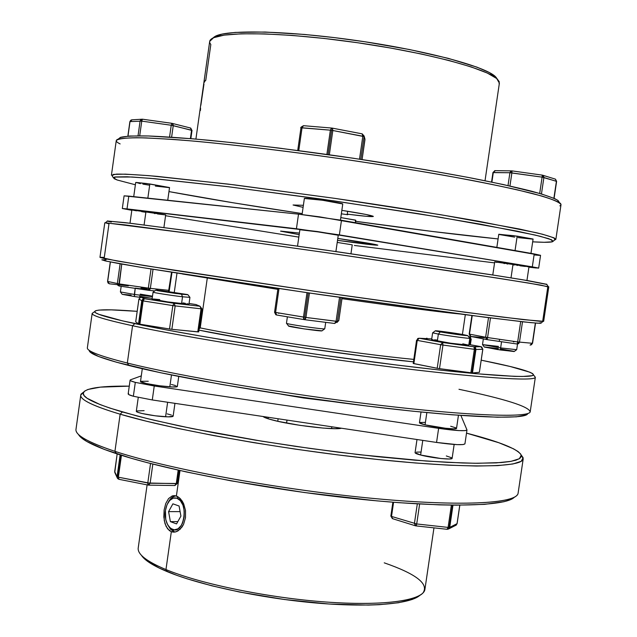 <?xml version="1.0" encoding="UTF-8"?>
<svg xmlns="http://www.w3.org/2000/svg" width="637" height="637" viewBox="0 0 637 637"><rect width="100%" height="100%" fill="white"/><g stroke="black" fill="none" stroke-linecap="round" stroke-linejoin="round"><path stroke-width="0.96" d="M487.13 339.632L485.633 337.244L488.515 317.68L485.633 337.244L487.568 337.554L485.633 337.244L486.461 339.378L487.13 339.632L487.568 337.554L517.666 341.942L520.692 321.566L517.666 341.942L532.349 343.287L531.561 344.705L530.095 345.103L532.349 343.287L535.359 323.047L532.556 343.295L535.55 323.063L532.556 343.295L517.666 341.942L487.568 337.554L487.13 339.632L517.188 344.012L517.666 341.942L517.188 344.012L518.669 343.606L519.473 342.165L517.188 344.012M324.774 328.74L325.706 322.346M287.391 316.804L286.467 323.246C285.272 324.018 324.559 329.703 324.759 328.788C324.536 329.711 284.691 323.922 286.475 323.23L288.529 325.969C287.008 326.614 321.773 331.662 322.019 330.834L324.759 328.788L322.027 330.818M275.805 314.734L274.555 312.241L275.805 314.734L276.625 315.004L275.749 314.208L275.59 312.456L274.555 312.241L277.963 288.434L274.555 312.241L303.491 317.091L307.002 292.678L303.491 317.091L304.693 317.282L308.204 292.845L304.693 317.282L305.935 317.449L309.447 293.028L305.935 317.449L304.494 319.67L305.37 319.113L305.935 317.449L275.59 312.456L279.006 288.585L275.59 312.456L276.625 315.004L304.494 319.67L303.491 317.091L303.634 318.858L304.494 319.67M140.132 297.344L134.415 296.547L135.195 288.346L134.343 294.453L152.434 296.675L134.343 294.453L134.415 296.547L140.658 297.415M141.08 287.924L140.944 288.895L141.08 287.924L147.171 288.848M147.967 289.795L135.235 288.091M140.204 294.143L152.498 296.181M127.862 136.135L129.884 121.627L131.533 119.86L142.417 119.199L141.756 121.126L130.012 121.595L127.981 136.127L129.884 121.627L130.8 120.21L132.138 119.82L130.012 121.595L141.756 121.126L142.37 119.191L140.904 119.565L140.1 120.982L141.987 119.175M362.119 133.842L362.819 136.246L332.825 130.513L329.337 154.783L332.825 130.513L331.582 130.314L328.087 154.608L331.582 130.314L332.825 130.513L332.458 128.26L331.519 128.133L330.372 130.171L331.582 130.314L330.372 130.171L332.243 128.117L332.825 130.513L364.085 136.613L362.23 133.874M205.751 80.421L210.831 44.471C208.737 41.931 209.462 39.773 212.989 37.997C225.832 31.157 287.709 32.638 357.357 42.703C427.013 52.712 486.795 68.764 497.178 78.948L499.185 81.608L499.129 83.965M497.282 79.044L495.339 76.536C485.028 66.407 426.169 50.538 357.644 40.696C289.134 30.799 228.189 29.39 215.433 36.198L212.862 38.053M120.13 143.93C115.767 141.844 115.106 140.251 118.148 139.145C123.068 138.046 132.416 137.632 146.191 137.91L172.81 139.384C214.733 142.505 276.163 149.528 340.636 158.732C389.844 165.946 434.1 173.264 473.395 180.693C497.314 185.407 517.204 189.73 533.058 193.656C546.347 197.279 555.201 200.313 559.604 202.765C561.396 204.055 561.476 205.082 559.851 205.847M559.095 202.423L557.717 200.281C553.322 197.812 544.531 194.763 531.354 191.14C515.644 187.214 495.944 182.907 472.272 178.209C433.391 170.827 389.621 163.574 340.97 156.439C292.279 149.544 248.239 144.153 208.856 140.251C184.826 138.078 164.712 136.644 148.532 135.976C134.861 135.729 125.569 136.167 120.656 137.297L118.753 138.699M555.862 239.305L561.006 204.692C559.947 202.566 553.664 199.715 542.159 196.132L517.57 189.898C496.319 185.184 470.775 180.128 440.955 174.721C409.225 169.251 375.782 163.916 340.636 158.732C287.868 151.248 237.529 145.18 196.952 141.366C171.95 139.248 151.885 138.03 136.756 137.711C124.709 137.903 117.877 138.866 116.26 140.602L111.419 175.263L116.515 174.108C124.693 174.028 138.133 174.769 156.821 176.338L234.336 184.865L334.927 198.378C387.622 206.046 437.651 214.016 477.726 221.095L536.72 232.808C548.314 235.706 554.692 237.872 555.862 239.305L554.771 239.99L554.238 237.919L542.549 234.241L519.314 229.002L440.947 214.765L334.568 198.33L227.982 184.085L149.018 175.661L125.393 174.148L113.282 174.403L112.327 176.258L113.354 177.619M117.216 180.008L114.166 178.71L115.178 176.951L127.217 176.775L150.643 178.344L228.802 186.792L334.202 200.918L439.403 217.129L517.005 231.12L540.057 236.239L551.706 239.831L552.311 241.821L553.354 241.12L548.863 238.732L535.16 235.053L480.274 224.152L418.573 213.729L321.367 199.078L226.852 186.553L155.149 178.742L131.947 176.998L114.541 177.07L113.298 177.755L117.216 180.008L135.386 184.778L117.216 180.008M485.028 180.725L499.384 83.144L496.693 78.518L487.273 73.04L471.213 66.933L449.029 60.491L421.678 54.065L390.553 48.022L357.357 42.703L324.018 38.427L292.439 35.441L264.395 33.888L241.296 33.801L224.168 35.123L213.578 37.718L209.692 41.405L195.909 139.065M293.076 204.995L303.387 205.305L293.076 204.995L303.093 207.359L293.076 204.995M341.862 210.361C361.267 213.379 371.753 215.394 373.338 216.397L373.346 216.437C372.223 216.978 363.528 216.214 347.245 214.143L347.659 211.269L347.245 214.143L347.746 214.725L347.245 214.143L366.315 216.301L373.338 216.397L365.996 214.462L341.862 210.361M377.813 245.157L377.813 245.173C375.623 245.396 362.198 243.788 337.538 240.356L377.813 245.173L337.817 238.421C362.469 242.108 375.798 244.353 377.813 245.157M299.183 234.631L280.75 231.104L299.406 233.086L280.567 231.159L299.183 234.631M498.938 234.368L513.78 235.69L533.089 239.042L517.18 236.16L515.046 250.572L517.18 236.16L498.787 234.257L496.844 247.395M342.762 203.975L340.437 220.083L342.762 203.975C342.857 202.916 303.451 197.271 304.367 198.473L322.553 200.249L342.762 203.975L340.461 220.091M140.379 183.663L136.103 182.437L146.606 183.528L169.538 187.541L149.838 183.974L147.848 198.147L149.838 183.974L135.697 182.516L133.722 196.642M131.811 210.314L122.32 208.514L127.018 208.896L128.801 196.124L124.088 195.854L122.32 208.506L131.811 210.314M355.796 220.251L340.819 217.591L355.414 220.099L355.446 222.703L355.796 220.251M494.734 261.879L528.981 266.752L513.04 264.14L511.009 277.867L513.04 264.14L494.71 261.895L492.775 274.985M338.255 235.236L335.898 251.567L338.255 235.236C338.271 234.679 298.896 229.017 299.884 229.726L317.998 231.892L338.255 235.236L335.914 251.567M131.867 209.907L165.692 214.868L145.961 211.643L144.081 224.988L145.961 211.643L131.867 209.915L130.004 223.221M352.237 244.847L337.236 242.418L352.237 244.847L350.955 253.749L352.237 244.847M547.804 286.865L542.74 320.897L543.48 321.152L540.351 321.343L502.346 317.091L424.449 306.787L321.39 292.279L175.215 270.47L116.595 260.915L100.192 257.276L104.293 257.412L108.975 223.842L105.296 222.767L189.507 233.405L327.084 252.785L498.731 278.281L540.964 285.137L547.804 286.865M483.348 338.892L482.496 344.625L484.327 347.054L500.196 349.952L500.65 347.906L482.504 344.617L498.516 346.417M499.448 340.126L499.297 341.129L499.448 340.126M482.496 344.625L500.65 347.906L501.558 341.735L500.65 347.906L516.687 349.697L517.523 344.036M435.294 330.85L432.634 332.825L438.36 334.075L440.318 331.925L435.294 330.85C434.346 330.292 452.891 332.761 462.589 334.481L442.166 331.447L436.393 330.818L435.294 330.842L436.663 331.232L461.069 335.006L467.614 335.651L462.589 334.481L467.797 335.619C467.972 336.041 449.658 333.589 440.318 331.925L438.36 334.075C449.037 335.994 470.01 338.796 469.788 338.279L469.795 338.263C470.504 338.86 449.204 336.017 438.36 334.075L437.34 341.066C448.169 343.072 469.469 345.875 468.776 345.206L450.741 343.224L431.615 339.752M472.479 372.964L475.943 349.482L475.377 349.442L471.913 372.94L472.479 372.964L438.272 368.489L413.166 363.432L413.859 363.623L417.251 340.389L440.661 344.689L437.197 368.297L413.859 363.623L417.251 340.389L416.558 340.222L417.251 340.389L419.17 338.239L442.635 342.507L473.976 346.775L480.855 346.639L468.88 344.482L481.699 346.95L482.782 349.291L479.382 372.311L472.479 372.964L475.943 349.482L482.782 349.291L479.382 372.311L472.479 372.964M188.966 304.239L189.937 297.368L182.532 296.778L181.553 303.722L188.783 304.303L167.714 301.898L152.1 299.048C151.351 299.462 170.19 302.456 181.553 303.722L182.532 296.778C171.17 295.472 152.323 292.51 153.063 292.168L153.071 292.184C152.776 292.582 171.353 295.488 182.532 296.778L181.473 294.214L155.707 290.209L162.371 290.751L155.914 290.146L157.156 290.599L175.732 293.49L187.461 294.557L162.371 290.751L187.955 294.764L181.473 294.214L182.532 296.778L189.93 297.383L187.955 294.764M139.861 324.185L143.134 300.919L142.202 300.76L138.93 324.018L139.861 324.185L138.516 323.899L135.705 321.828L138.914 299.072L141.78 300.664L138.516 323.899L135.721 321.836L138.914 299.056L141.78 300.664L138.516 323.899L138.93 324.018L142.202 300.76L141.78 300.664L143.843 298.649L174.1 303.292L199.962 306.23L195.949 304.542L189.078 303.467L195.949 304.542L199.962 306.23L174.1 303.292L175.167 305.903L201.045 308.81L197.773 331.885L170.724 329.178L139.861 324.185L143.134 300.919L172.826 305.585L169.522 329.003L139.861 324.185M118.832 479.287L117.526 478.467L117.049 476.731L120.122 454.874L117.049 476.731L117.455 476.954L120.536 455.001L117.455 476.954L117.049 476.731L117.503 478.443L118.753 479.247M447.078 529.275L448.098 527.404L451.378 505.133L448.098 527.404L449.133 527.468L452.421 505.149L449.133 527.468L448.098 527.404L447.19 529.315M179.331 497.712L182.214 501.088L183.695 503.883L185.526 510.54L185.502 517.738L183.575 524.331L181.999 527.062L177.994 530.908L175.764 531.871L173.049 532.102L171.337 531.688L175.207 531.999L174.005 531.664L172.508 529.451L169.394 527.253L166.966 523.391C164.29 516.081 164.672 509.146 168.112 502.585C170.628 498.691 173.567 497.234 176.935 498.222L178.217 496.884L176.935 498.222L173.192 498.158L169.697 500.475L166.982 504.799L165.437 510.484L165.771 519.665L167.714 524.896L170.732 528.471L174.371 529.841L178.089 528.766L181.306 525.406L182.572 523.009L184.149 517.252L184.276 510.978L182.946 505.149L180.359 500.666L176.935 498.222C189.165 501.653 184.459 534.793 172.508 529.451L174.005 531.664L171.337 531.688L169.338 530.565L166.13 526.473L164.242 520.501L164.123 510.014L165.755 503.525L168.558 498.572L172.245 495.92L174.283 495.602L177.588 496.51M147.115 484.868L138.213 547.987C137.385 554.23 146.637 561.428 165.962 569.574L167.467 571.739C199.333 584.965 259.251 597.88 313.746 602.809C368.305 607.754 409.981 604.25 419.847 595.372L416.805 597.442L412.067 599.505L398.428 602.753L379.548 604.672L368.337 605.086L329.018 604.011L284.436 599.505L239.464 592.012L211.747 585.769L187.397 578.898L176.823 575.338L159.409 568.164L147.402 561.205L141.374 555.249C144.615 560.337 153.318 565.839 167.467 571.739L165.962 569.574C150.961 563.323 142.019 557.542 139.137 552.239M78.439 434.402C81.194 439.705 93.894 446.147 116.547 453.719L114.931 451.338C91.179 443.424 78.287 436.775 76.265 431.376M120.146 414.193L122.408 411.972C93.512 403.332 80.581 396.732 83.614 392.169C87.309 387.877 102.525 385.871 129.255 386.149L100.431 387.129L87.978 389.454L84.586 391.142L83.248 393.172L84.052 395.553L87.094 398.252L100.105 404.583L110.105 408.166L136.939 415.969L153.573 420.117L192.509 428.637L261.425 441.115L310.808 448.536L359.682 454.73L426.105 461.037L462.486 462.988L477.678 463.282L501.423 462.542L509.847 461.554L515.954 460.185L519.768 458.465L521.345 456.434L520.748 454.125L518.088 451.561L513.47 448.79L498.843 442.731L466.515 433.136C499.941 441.783 518.199 449.149 521.289 455.24L519.338 458.744L511.041 461.347L496.215 462.892L474.923 463.258L447.54 462.358L414.775 460.169L377.669 456.705L337.554 452.071L296.014 446.433L254.712 440.016L215.314 433.072L179.331 425.898L148.039 418.78L122.408 411.972L120.146 414.193C93.106 406.072 79.975 399.686 80.772 395.044L83.726 392.01L81.162 394.008C78.009 398.674 91.003 405.403 120.146 414.193L114.931 451.338L120.146 414.193L146.016 421.113L177.619 428.351L213.984 435.628L253.821 442.667L295.584 449.165L337.594 454.866L378.155 459.532L415.666 463.003L448.782 465.177L476.436 466.037L497.919 465.607L512.865 463.991L521.201 461.299L523.128 457.7L521.233 455.049L523.216 458.807C522.85 467.614 465.01 468.832 372.557 458.935C280.296 449.109 171.894 429.593 120.146 414.193M80.772 395.044L75.986 429.346C75.055 434.991 88.033 442.325 114.931 451.338C166.408 468.418 274.595 488.738 366.896 497.823C459.381 506.988 517.475 503.74 518.12 493.054L523.216 458.807M176.393 495.984L180 470.56L176.393 495.984L180.438 498.771L183.695 503.883L185.526 510.54L185.502 517.738L183.575 524.331L180.104 529.291L175.764 531.871L171.337 531.688L165.962 569.574L171.337 531.688L167.579 528.798L165.007 523.662L163.836 517.077L164.123 510.014L165.755 503.525L168.558 498.572L172.245 495.92L176.393 495.984M341.424 428.223C335.006 430.389 291.133 425.166 272.126 419.926C267.102 418.581 264.076 417.45 263.049 416.51L268.44 418.867L277.859 421.312L300.043 425.357L323.198 428.088L334.982 428.677L341.424 428.223M331.551 428.605L331.813 426.79L331.551 428.605M286.57 423.095L287.008 420.094L286.57 423.095M331.057 401.374L281.323 394.207L303.515 397.974L331.057 401.374M416.996 439.514L415.069 452.668C415.069 453.249 416.924 454.038 420.627 455.017C431.305 457.923 452.628 460.177 452.111 458.361L449.284 458.998L441.075 458.544L420.627 455.017L422.777 440.382L420.627 455.017L415.069 452.716M165.58 416.773L167.627 402.25L165.58 416.773C170.382 416.996 172.906 416.797 173.137 416.168L168.287 416.861L155.372 415.818L142.051 413.501L137.879 412.306L136.318 411.247C135.418 412.72 154.138 416.264 165.58 416.773M152.283 399.956L154.25 385.99L135.307 382.375L133.356 396.254L152.283 399.956L154.25 385.99L438.63 428.351L436.56 442.444L152.283 399.956L436.56 442.444C453.695 444.833 463.155 445.303 464.93 443.862L463.131 444.562L457.135 444.634L436.56 442.444L438.63 428.351L459.197 430.612L465.185 430.628L466.977 430.015C465.225 431.305 455.774 430.755 438.63 428.351L154.25 385.99L135.307 382.375C131.803 381.444 130.067 380.703 130.099 380.154L130.553 379.787L130.099 380.233L130.752 380.83L135.307 382.375L133.356 396.254L152.283 399.956M421.025 412.028L419.449 422.753C419.464 423.239 421.336 423.931 425.054 424.839C435.772 427.507 457.087 429.903 456.522 428.39L453.719 428.844L445.526 428.263L425.054 424.839L426.854 412.593L425.054 424.839L419.449 422.793M177.325 386.516L172.516 386.978L159.608 385.783L146.271 383.538L140.498 381.531C139.638 382.726 158.39 386.126 169.808 386.834L171.48 374.994L169.808 386.834C174.61 387.137 177.11 387.033 177.325 386.524L178.75 376.451M198.935 330.133C246.519 340.19 354.992 356.25 413.397 361.824L366.681 356.529L304.828 348.097L244.807 338.629L198.935 330.133M200.217 327.896L199.102 328.987L200.217 327.896C247.212 337.793 356.25 353.909 413.755 359.387C356.25 353.909 247.212 337.793 200.217 327.896L207.24 278.369L200.217 327.896L199.285 327.705L200.217 327.896M458.982 389.287C505.483 399.088 529.212 406.621 530.159 411.884C528.798 417.872 470.472 416.072 378.426 405.132C286.562 394.247 179.093 376.021 127.328 363.026L132.56 325.746L134.813 323.604C107.94 317.791 94.547 313.794 94.634 311.612C95.654 309.303 109.843 309.208 137.186 311.326L111.236 309.869L99.061 310.076L95.821 310.649L94.634 311.541L95.606 312.759L98.815 314.304L122.344 320.833L166.297 329.886L205.52 336.925L274.754 348.12L324.249 355.398L396.509 365.009L439.458 370.033L475.664 373.68L514.202 376.348L522.475 376.483L532.07 375.711L533.472 374.835L532.715 373.664L529.88 372.215L510.141 366.482L481.222 360.176C515.293 367.031 532.715 371.92 533.472 374.851C533.113 378.919 476.054 375.113 384.844 363.544C293.816 352.014 186.633 334.759 134.813 323.604L132.56 325.746C184.818 337.108 293.235 354.626 385.281 366.227C477.519 377.884 535.08 381.579 535.327 377.327L534.268 375.918L535.343 377.263C535.645 381.595 478.427 377.98 386.046 366.331C293.864 354.721 184.961 337.148 132.56 325.746L127.328 363.026L128.929 365.503C180.223 378.474 286.451 396.533 377.303 407.258C468.322 418.039 526.17 419.719 527.667 413.692M94.634 311.612L92.15 313.468C91.991 315.721 105.455 319.814 132.56 325.746C105.169 319.75 91.696 315.633 92.158 313.396L87.357 347.81C86.759 351.059 100.081 356.131 127.328 363.026C179.459 376.117 288.147 394.51 380.361 405.363C472.773 416.272 530.255 417.848 530.231 411.629L535.343 377.263M459.866 313.969C445.964 312.807 398.698 306.716 341.973 298.665C398.698 306.716 445.964 312.807 459.866 313.969M277.828 289.341L182.429 273.99L277.828 289.341M168.152 502.513C170.095 498.667 172.563 496.406 175.557 495.745L171.536 497.863L168.136 502.553M167.873 525.167L170.589 529.291L174.005 531.664L170.589 529.291L167.873 525.167M168.582 511.622L172.906 503.827L179.085 506.017L180.924 516.089L176.545 523.909L170.382 521.631L168.582 511.622L172.906 503.827L179.085 506.017L180.924 516.089L176.545 523.909L170.382 521.631L177.842 521.592L170.382 521.631L168.582 511.622L180.104 511.622L168.582 511.622M526.242 414.95L516.488 416.821L497.481 417.219L452.222 414.806L412.346 411.152L366.769 405.992L293.044 395.975L221.262 384.374L160.269 372.669L116.539 362.238L98.687 356.521L90.128 352.006M92.158 313.396L93.559 312.409M481.11 346.695L473.976 346.775L475.943 349.482L482.83 349.283L479.39 372.263M198.664 331.901L171.863 329.313L175.167 305.903L172.826 305.585L169.522 329.003L171.863 329.313L175.167 305.903L201.045 308.81L200.01 306.246L201.929 308.849L201.077 308.483L201.953 308.865L201.045 308.81L197.773 331.885L198.688 331.917L201.929 308.849M89.228 350.517C89.427 353.822 102.661 358.814 128.929 365.503L127.328 363.026C100.813 356.322 87.492 351.337 87.349 348.073M141.287 375.886L130.553 379.787L141.287 375.886M130.099 380.162L128.172 393.889C128.133 394.494 129.86 395.282 133.356 396.254L128.817 394.622L128.172 393.977L128.634 393.475M466.953 429.864L460.877 415.451L466.953 429.864M419.767 422.514L424.696 422.387M450.678 426.249L456.028 427.913M171.361 384.477L175.581 385.56M176.783 386.03L177.309 386.42M140.769 381.308L148.254 381.245M513.955 497.569L510.062 499.83L503.883 501.741L484.574 504.361L456.267 505.181L438.973 504.854L398.953 502.681L376.698 500.841L304.454 492.528L231.183 480.863L186.362 471.953L147.561 462.741L130.999 458.178L104.325 449.419L86.815 441.481L81.56 437.922L78.598 434.673M268.32 417.299L268.113 418.764L268.32 417.299M384.246 562.837C416.471 574.025 429.338 584.121 422.841 593.127C413.978 602.355 372.08 606.169 316.231 601.232C260.453 596.312 198.617 583.086 165.962 569.574C200.743 584.01 268.886 597.984 326.98 602.092C385.186 606.257 423.732 600.285 424.927 589.297L433.964 527.866M278.13 418.764L277.764 421.288L278.13 418.764M136.597 410.969L144.113 410.658M167.205 413.867L171.409 415.053M172.603 415.587L173.121 416.041M446.306 455.949L451.633 457.788M416.415 452.127L420.348 452.055M517.276 494.925C510.699 504.512 449.228 506.471 358.448 496.964C267.819 487.512 164.856 467.877 114.931 451.338L116.547 453.719C165.588 470.026 265.932 489.296 355.04 498.699C444.3 508.151 506.065 506.487 514.33 497.218M392.83 518.725L390.935 515.986L392.623 518.701L415.276 525.74M414.424 523.51L415.531 525.82L416.287 525.477L416.709 523.956L391.516 516.424L393.586 502.274L391.516 516.424L416.709 523.956L415.802 525.875L414.424 523.51L417.307 503.883L414.424 523.51M449.714 527.388L448.05 529.251L449.714 527.388L452.987 505.157L449.714 527.388L457.048 523.662L456.156 525.151L455.423 525.493L457.048 523.662L449.714 527.388M455.351 525.509L454.468 525.517M456.196 525.127L457.071 523.526M448.098 527.404L416.709 523.956L419.64 504.01L416.709 523.956L448.098 527.404M459.779 505.181L457.048 523.662L459.779 505.181M114.692 471.587L115.162 473.291L114.692 471.587L117.176 453.918L114.692 471.587L117.049 476.731L114.692 471.587M118.896 479.303L118.371 477.193L117.455 476.954L118.371 477.193L119.055 479.303M176.266 483.658L174.729 485.529L176.266 483.658L147.792 482.989L147.848 484.574L148.604 485.147L150.133 483.252L148.341 485.115L147.792 482.989L118.371 477.193L121.444 455.288L118.371 477.193L150.133 483.252L152.832 464.102L150.133 483.252L177.205 483.507L176.266 483.658L178.185 470.146L176.266 483.658M177.19 483.459L179.045 470.345M150.539 463.513L147.792 482.989L150.539 463.513M174.355 303.387L173.933 303.316L174.355 303.387M143.524 299.541L142.37 299.414L143.524 299.541M174.1 303.292L144.44 298.657L141.518 297.105L152.195 298.331L141.518 297.105L144.44 298.657L143.134 300.919L172.826 305.585L173.989 303.284M153.286 298.992L159.752 299.597M182.891 302.893L185.303 303.323M187.159 303.698L188.934 304.191M197.024 304.996L196.013 304.55M141.987 300.648L142.497 300.067L142.76 300.863M135.705 321.828L138.906 299.064L140.936 297.097L143.843 298.649M141.398 297.089L140.936 297.097M142.577 300.831L143.07 299.597L142.322 299.462M474.35 349.315L470.878 372.82L439.498 368.664L442.962 345.055L474.35 349.315L470.878 372.82L471.913 372.94L475.377 349.442L474.35 349.315L475.943 349.482L475.505 347.714L474 346.775L474.35 349.315L474 346.775L442.635 342.507L442.962 345.055L440.661 344.689L437.197 368.297L439.498 368.664L442.962 345.055L474.35 349.315M431.735 338.916L419.226 338.247L431.735 338.916M462.804 343.837L468.752 345.174M431.91 339.664L432.897 339.68M434.538 339.808L436.767 340.031M482.782 349.291L480.855 346.639M418.366 338.279L417.53 338.677M427.108 338.279L426.456 338.279M413.238 363.416L416.558 340.222L419.17 338.239L417.251 340.389L440.661 344.689L442.962 345.055L442.635 342.507L440.661 344.689L442.635 342.507L419.17 338.239L442.659 342.515L474.254 346.831L481.126 346.695L482.83 349.283M431.615 339.736L437.34 341.066L438.36 334.075L432.627 332.801L431.615 339.736M469.692 338.98L470.679 339.083L469.557 336.877L468.657 336.774L469.557 336.877L471.197 339.123L470.679 339.083L469.859 344.657L470.679 339.083L469.692 338.98M470.759 337.626L469.995 337.005M468.553 336.631L469.509 336.869L468.553 336.631M471.109 339.091L469.557 336.877L468.665 336.774M516.687 349.681L500.65 347.906L500.196 349.952L514.226 351.489L516.687 349.681M514.115 351.544L497.234 349.506L484.47 347.014M485.171 347.014L498.341 348.606M501.239 349.044L513.693 351.274M111.348 222.042L108.274 221.365M546.681 284.421L522.698 279.77L497.234 275.686L327.434 250.349L191.347 231.247L131.811 223.444L107.271 220.991L125.553 222.687L180.422 229.766L339.171 252.037L490.275 274.595L528.384 280.718L546.928 284.333M548.791 286.817L529.259 283.147L469.963 273.862L327.084 252.785L184.069 232.664L124.565 224.829L104.787 222.831L99.969 257.372L104.715 258.678L144.288 265.565L321.39 292.279L464.325 312.17L523.837 319.686L543.664 321.311L548.791 286.817M540.287 322.712L541.155 323.166L539.865 323.301L530.478 322.609L484.009 317.107L307.886 292.805L142.672 267.628L106.244 261.13L101.848 259.84L106.076 259.808M102.055 259.729L105.025 260.852L118.402 263.479L142.393 267.58L219.239 279.659L321.04 294.708L465.846 314.758L524.259 321.964L537.827 323.222L540.996 322.983L543.48 321.152M352.237 244.871L350.963 253.749M538.663 268.113L540.558 255.318L534.228 253.924L532.309 266.863L538.663 268.113L529.18 267.19L535.645 267.938L538.504 268.034L532.309 266.863L339.37 234.894L341.48 220.267L298.522 214.151L296.428 228.755L127.018 208.896L128.801 196.124L298.522 214.151L296.428 228.755L339.37 234.894L341.48 220.267L534.228 253.924L532.309 266.863L317.377 231.542L122.32 208.506M354.371 245.46L494.559 262.882L354.371 245.46M165.572 215.728L298.825 237.115L165.572 215.728M507.57 264.052L507.076 263.981M504.448 263.591L504.002 263.519M497.035 262.404L494.869 261.966M528.328 266.752L527.102 266.64M525.429 266.457L519.999 265.788M517.475 265.446L516.933 265.374M514.234 265.008L512.936 264.825M165.222 214.876L157.458 213.952M155.014 213.626L154.48 213.546M145.053 212.177L141.677 211.659M136.573 210.839L132.13 210.011M540.558 255.318L319.495 216.835L298.522 214.151L124.088 195.846M534.674 254.967L539.483 255.381M120.059 137.528L129.502 136.023L148.246 135.968L193.25 138.834L233.07 142.72L278.711 148.047L352.723 158.151L425.006 169.641L467.741 177.341L503.548 184.595L541.259 193.879L554.811 198.656L558.108 200.575L559.151 202.16M341.36 213.817L347.746 214.725L341.36 213.817M168.964 191.594L232.999 202.757L302.201 213.586C250.564 205.855 206.149 198.521 168.964 191.594M355.653 221.318L432.451 231.478L498.094 238.931C458.425 234.91 410.945 229.041 355.653 221.318M532.683 241.829L544.133 242.283L552.255 241.837C549.556 242.45 543.027 242.442 532.683 241.829M148.851 185.104L142.879 184.109M169.052 187.62L155.38 186.076M532.421 239.122L518.008 237.593M514.68 237.131L499.711 234.599M214.175 36.914L221.883 34.151L235.26 32.415L265.159 32.033L304.558 34.462L334.202 37.591L364.89 41.763L409.519 49.543L448.161 58.325L476.954 67.14L489.455 72.594L496.239 77.443M200.567 108.139L200.424 110.512M203.975 84.004L200.838 105.336M205.377 80.373L204.413 82.189M510.667 171.289L509.911 172.731L511.877 172.914L512.06 170.899L510.667 171.289M542.103 177.142L543.894 177.484L543.536 175.892L542.254 175.119L542.103 177.142L542.254 175.119L512.06 170.899L511.877 172.914L542.103 177.142L539.69 193.417L542.103 177.142L509.911 172.731L512.06 170.899L542.254 175.119L543.894 177.484L556.603 181.402L555.496 179.196L556.419 181.29L553.895 198.242L556.419 181.29L542.103 177.142M494.71 170.692L495.331 170.644L493.317 172.46L494.71 170.692M493.189 172.603L509.911 172.731L508.015 185.574L509.911 172.731L492.958 172.5L491.557 182.055M554.891 178.981L555.345 179.116L554.891 178.981M542.581 175.191L555.345 179.116L556.611 181.386L554.086 198.33M491.891 182.126L493.317 172.46L491.891 182.126M541.458 193.935L543.894 177.484L541.458 193.935M509.942 186.004L511.877 172.914L509.942 186.004M331.758 128.061L303.61 125.688M332.275 128.133L362.198 133.866L364.101 136L364.961 139.121L362.087 159.545L364.953 139.718L364.085 136.613L362.819 136.246L362.198 133.866L332.084 128.085M300.975 127.814L302.042 127.774L303.491 125.688L302.042 127.774L330.372 130.171L326.877 154.433L330.372 130.171L300.967 127.798L297.726 150.483L300.975 127.814C300.21 127.742 301.054 127.042 303.491 125.688L331.805 128.061M303.427 125.688L300.975 127.774M364.754 138.364L364.961 139.121L364.754 138.364M360.805 159.354L364.085 136.613L360.805 159.354M362.819 136.246L359.507 159.154L362.819 136.246M298.769 150.619L302.042 127.774L298.769 150.619M171.863 123.315L172.261 123.419L171.815 123.307L171.234 125.25L173.24 125.616L172.961 124.048L172.205 123.395L173.24 125.616L191.856 130.418L190.813 128.164L191.57 130.211L190.383 138.587L191.57 130.211L171.234 125.25L171.815 123.307L142.37 119.191M141.756 121.126L171.234 125.25L169.577 137.027L171.234 125.25L141.756 121.126L139.702 135.808L141.756 121.126M171.807 123.307L142.425 119.199M190.853 138.627L192.016 130.378L190.264 127.957M171.918 123.323L190.535 128.021M171.616 137.162L173.24 125.616L171.616 137.162M140.1 120.982L138.03 135.8L140.1 120.982M148.389 290.273L149.647 289.843L150.348 288.41L148.389 290.273L148.333 288.147L151.025 268.997L148.333 288.147L169.45 290.408L168.518 291.539L171.536 272.278L168.988 290.384L150.348 288.41L153.031 269.324L150.348 288.41L118.984 283.879L121.755 264.076L119.079 286.005L148.389 290.273L148.333 288.147L118.984 283.879L107.677 281.458L110.4 261.982L107.677 281.458L109.389 283.815L108.059 283.011L107.565 281.419L118.984 283.879L119.079 286.005L117.351 283.608L117.734 285.193L119.079 286.005M120.122 263.782L117.351 283.608L120.122 263.782M156.686 289.946L158.31 290.305L156.686 289.946M148.548 290.289L154.743 290.934M169.307 290.368L171.998 272.349M127.32 285.089L128.26 285.806L118.888 284.811M128.65 285.28L128.332 285.814L128.65 285.28M139.551 296.245L151.057 298.204M121.173 286.308L120.385 291.937L134.343 294.453L120.385 291.921L122.208 294.318L134.415 296.547L122.208 294.334L131.103 295.098M337.387 321.398L340.835 297.543L337.387 321.398L334.616 323.469L304.582 319.678L334.616 323.469L337.387 321.398L305.935 317.449L336.081 321.279L337.387 321.398L338.82 320.515L337.387 321.398M342.109 297.726L338.82 320.515L336.917 322.521L338.82 320.515L342.117 297.726L338.82 320.507M339.537 297.36L336.081 321.279L335.508 322.927L334.616 323.469L336.081 321.279L339.537 297.36M338.82 320.515L336.925 322.513M308.778 317.998L309.24 317.871M278.664 312.966L278.743 313.42M322.019 330.834L304.183 328.915L288.569 325.937M487.568 337.554L490.466 317.927L487.568 337.554M470.99 336.487L484.399 337.682L470.886 336.471L469.811 335.707L469.501 334.138L485.633 337.244L469.501 334.138L470.99 336.487L486.939 339.593M519.473 342.165L522.499 321.773L519.473 342.165M469.501 334.138L472.232 315.594L469.501 334.138M532.548 343.287L530.175 345.111M513.541 341.926L514.736 341.512M513.462 341.91L513.446 341.321L513.462 341.91M174.14 303.3L200.058 306.254M212.989 37.997L215.433 36.198M497.178 78.948L495.339 76.536M118.148 139.145L120.656 137.297M559.604 202.765L557.717 200.281M169.538 187.541L167.746 200.257M165.692 214.868L163.9 227.568M468.776 345.206L469.795 338.263M469.788 338.279L467.797 335.619M152.1 299.048L153.063 292.168L155.707 290.209M173.049 532.102L174.689 532.086M81.162 394.008L83.614 392.169M452.111 458.361L454.157 444.459M136.318 411.255L138.261 397.44M456.522 428.39L458.449 415.284M140.498 381.531L142.298 368.704M535.327 377.327L533.472 374.851M462.414 334.449L465.321 314.686M168.98 501.001L168.112 502.585M174.283 292.343L176.99 273.138M466.977 430.015L464.93 443.862M173.137 416.168L174.952 403.34M523.128 457.7L521.289 455.24M392.368 518.629L390.847 516.058L392.878 502.219M415.889 525.883L447.15 529.307M448.926 528.806L455.423 525.493M457.111 523.606L459.826 505.181M117.16 453.918L114.764 472.527M115.162 473.291L117.065 477.455M174.944 485.529L177.205 483.507L179.069 470.345M118.96 479.311L148.222 485.091M148.811 485.147L174.729 485.529M201.953 308.865L198.688 331.917M144.416 298.649L174.076 303.292M471.197 339.123L470.369 344.752M105.296 222.767L107.796 220.912M548.322 286.61L546.45 284.118M299.884 229.726L297.543 246.057M528.981 266.752L526.95 280.479M355.804 220.275L355.454 222.703M304.367 198.473L302.065 214.55M533.089 239.042L530.971 253.359M554.716 240.006L553.346 241.025M511.599 170.875L494.973 170.636L492.958 172.5M554.094 198.33L556.611 181.386M364.101 136L364.953 139.726L362.087 159.545M110.281 261.958L107.565 281.419L109.325 283.799L117.455 284.659M168.877 291.587L169.45 290.408M470.711 336.432L469.174 334.059L471.898 315.546"/></g></svg>
